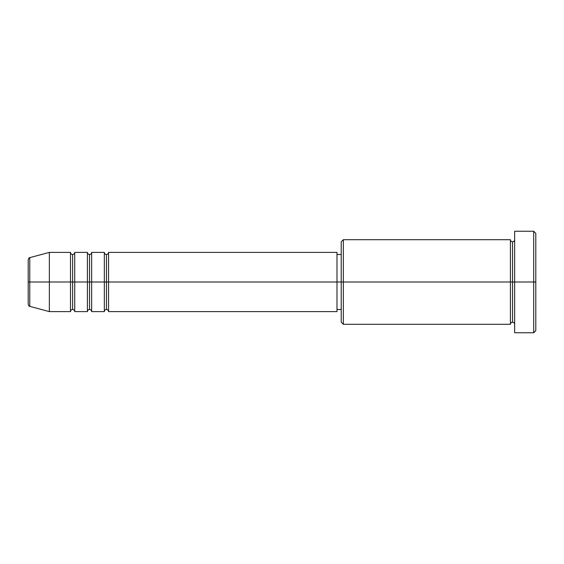 <?xml version="1.0" encoding="UTF-8"?>
<svg xmlns="http://www.w3.org/2000/svg" width="564" height="564" viewBox="0 0 564 564"><rect width="100%" height="100%" fill="white"/><g stroke="black" fill="none" stroke-linecap="round" stroke-linejoin="round"><path stroke-width="0.85" d="M28.2 282L28.2 304.32L28.2 282L29.765 282L28.2 282L28.2 259.68L28.2 282M28.2 259.68C28.602 258.227 29.124 257.551 29.765 257.635L29.765 282L49.35 282L29.765 282L29.765 257.635L49.35 252.39L49.35 282L49.35 252.39L70.5 252.39L70.5 282L49.35 282L70.5 282L70.5 311.61L70.5 282L72.615 282L70.5 282L70.5 252.39C70.627 253.673 71.332 254.378 72.615 254.505L72.615 282L72.615 254.505C73.898 254.378 74.603 253.673 74.73 252.39L74.73 282L72.615 282L72.615 309.495C71.332 309.622 70.627 310.327 70.5 311.61L49.35 311.61L49.35 282L49.35 311.61L29.765 306.365L29.765 282L29.765 306.365C29.124 306.449 28.602 305.773 28.2 304.32M336.99 252.39L336.99 282L336.99 252.39L108.57 252.39L108.57 282L106.455 282L106.455 254.505L106.455 282L104.34 282L104.34 252.39L91.65 252.39L91.65 282L89.535 282L89.535 254.505L89.535 282L87.42 282L87.42 252.39L74.73 252.39L74.73 311.61L74.73 282L87.42 282L72.615 282L72.615 309.495C73.898 309.622 74.603 310.327 74.73 311.61L87.42 311.61L87.42 252.39C87.547 253.673 88.252 254.378 89.535 254.505C90.818 254.378 91.523 253.673 91.65 252.39L91.65 311.61L91.65 282L104.34 282L89.535 282L89.535 309.495L89.535 282L87.42 282L87.42 311.61C87.547 310.327 88.252 309.622 89.535 309.495C90.818 309.622 91.523 310.327 91.65 311.61L104.34 311.61L104.34 252.39C104.467 253.673 105.172 254.378 106.455 254.505C107.738 254.378 108.443 253.673 108.57 252.39L108.57 311.61L108.57 282L336.99 282L106.455 282L106.455 309.495L106.455 282L104.34 282L104.34 311.61C104.467 310.327 105.172 309.622 106.455 309.495C107.738 309.622 108.443 310.327 108.57 311.61L336.99 311.61L336.99 282L341.22 282L341.22 322.185L341.22 282L336.99 282L336.99 311.61M343.335 282L341.22 282L341.22 241.815L341.22 282L343.335 282L343.335 324.3L343.335 282L510.42 282L510.42 239.7L510.42 282L343.335 282L343.335 239.7L343.335 282M514.65 324.3C514.523 323.017 513.818 322.312 512.535 322.185C511.252 322.312 510.547 323.017 510.42 324.3L510.42 282L512.535 282L512.535 241.815L512.535 282L514.65 282L514.65 332.76L514.65 231.24L514.65 282L535.8 282L535.8 233.355L535.8 330.645L535.8 282L533.685 282L533.685 332.76L533.685 282L512.535 282L512.535 241.815L512.535 282L510.42 282L510.42 239.7L343.335 239.7L341.22 241.815M533.685 282L533.685 231.24L533.685 282M510.42 282L510.42 324.3L510.42 282M512.535 282L512.535 322.185L512.535 282M510.42 324.3L343.335 324.3L341.22 322.185M514.65 332.76L533.685 332.76L535.8 330.645M510.42 239.7C510.547 240.983 511.252 241.688 512.535 241.815C513.818 241.688 514.523 240.983 514.65 239.7M341.22 309.495L336.99 309.495M535.8 233.355L533.685 231.24L514.65 231.24M341.22 254.505L336.99 254.505"/></g></svg>
